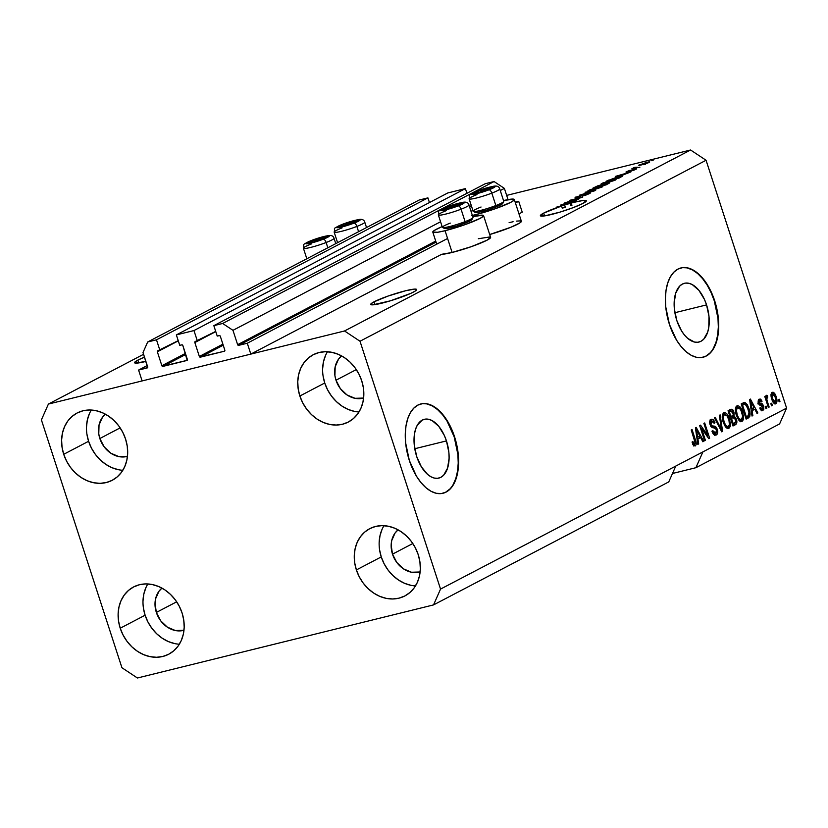 <?xml version="1.0" encoding="UTF-8"?>
<svg xmlns="http://www.w3.org/2000/svg" width="828" height="828" viewBox="0 0 828 828"><rect width="100%" height="100%" fill="white"/><g stroke="black" fill="none" stroke-linecap="round" stroke-linejoin="round"><path stroke-width="1.24" d="M522.24 212.165L518.701 201.297L515.44 202.995L518.701 201.297L515.171 202.167L518.701 201.297L522.24 212.165L518.97 213.872L522.24 212.165M447.586 238.485L247.282 343.227L250.822 354.094L441.655 254.299L250.822 354.094L142.116 380.932L138.587 370.064L147.653 367.549L143.006 352.531L147.684 341.985L156.492 339.811L159.876 350.244L157.558 350.886L157.351 351.807L161.874 365.717L185.41 353.411L161.874 365.717L162.288 366.276L187.169 360.346L182.843 345.514L182.119 344.821L179.748 345.338L176.354 334.905L447.772 192.965L465.388 188.618L193.969 330.558L197.364 340.991L195.035 341.633L194.839 342.554L199.351 356.464L222.887 344.158L199.351 356.464L199.776 357.034L224.378 351.227L224.843 350.182L220.32 336.261L219.596 335.578L217.226 336.085L213.841 325.652L222.649 323.479L232.968 330.32L237.636 344.676L435.725 241.083L237.636 344.676L238.661 345.359L247.282 343.227L447.586 238.485M436.056 242.128L238.661 345.359A0.921 0.766 62.4 0 1 237.636 344.676L232.968 330.32L440.568 221.759L232.968 330.32L222.649 323.479L494.068 181.539L222.649 323.479L213.841 325.652L485.26 183.712L213.841 325.652L217.226 336.085L219.296 335.578A0.921 0.766 62.4 0 1 220.32 336.261L224.843 350.182A0.921 0.766 62.4 0 1 224.378 351.227L200.386 357.158A0.921 0.766 62.4 0 1 199.351 356.464L194.839 342.554A0.921 0.766 62.4 0 1 195.304 341.498L215.704 331.397L197.364 340.991L193.969 330.558L176.354 334.905L447.772 192.965L465.388 188.618L193.969 330.558L176.354 334.905L179.748 345.338L181.808 344.831A0.921 0.766 62.4 0 1 182.843 345.514L187.366 359.424A0.921 0.766 62.4 0 1 186.89 360.48L162.909 366.4A0.921 0.766 62.4 0 1 161.874 365.717L157.351 351.807A0.921 0.766 62.4 0 1 157.817 350.751L178.227 340.65L159.876 350.244L156.492 339.811L427.91 197.871L156.492 339.811L147.684 341.985L419.103 200.045L147.684 341.985L143.006 352.531L147.674 366.876A0.921 0.766 62.4 0 1 147.208 367.932L138.587 370.064L147.239 365.531L138.587 370.064L142.116 380.932L250.822 354.094L247.282 343.227L238.661 345.359L436.056 242.128M508.03 199.6L504.387 188.391L500.267 190.543L504.387 188.391L494.068 181.539L485.26 183.712L494.068 181.539L504.387 188.391L508.03 199.6M471.329 205.675L469.507 206.627L471.329 205.675M223.229 345.204L200.386 357.158L223.229 345.204M215.777 331.604L194.839 342.554L215.777 331.604M466.92 193.307L465.388 188.618L466.92 193.307M185.751 354.456L162.909 366.4L185.751 354.456M178.289 340.857L157.351 351.807L178.289 340.857M429.432 202.56L427.91 197.871L419.103 200.045L427.91 197.871L429.432 202.56M446.447 440.91A30.274 16.456 -103.9 0 1 438.819 478.087A30.274 16.456 -103.9 0 1 416.681 456.476L414.259 444.936L414.466 433.965L415.573 429.235L417.281 425.24L422.27 420.086L425.354 419.113L428.676 419.289L432.102 420.583L438.778 426.327L444.346 435.476L446.447 440.91L448.879 452.45L449.107 458.122L447.565 468.162L443.591 475.241L440.869 477.311L437.784 478.274L434.462 478.108L431.026 476.814L427.621 474.434L421.38 466.837L416.681 456.476A30.274 16.456 -103.9 0 1 424.309 419.31A30.274 16.456 -103.9 0 1 446.447 440.91L414.776 448.735L446.447 440.91M706.563 304.89A30.274 16.456 -103.9 0 1 698.925 342.057A30.274 16.456 -103.9 0 1 676.797 320.457L674.365 308.916L674.137 303.245L675.679 293.205L679.653 286.126L682.375 284.066L685.46 283.093L688.782 283.259L692.218 284.563L698.884 290.307L704.462 299.457L706.563 304.89L708.985 316.431L708.778 327.402L707.671 332.142L703.696 339.221L700.974 341.281L697.89 342.254L694.568 342.088L687.726 338.404L684.466 335.04L681.485 330.817L676.797 320.457A30.274 16.456 -103.9 0 1 684.425 283.29A30.274 16.456 -103.9 0 1 706.563 304.89L674.882 312.715L706.563 304.89M702.879 357.292A46.006 25.016 76.1 0 0 714.295 300.843L714.667 300.75A46.006 25.016 -103.9 0 1 703.075 357.241A46.006 25.016 -103.9 0 1 669.428 324.41L665.743 306.867L665.391 298.256L666.064 290.204L667.741 283L670.338 276.935L673.785 272.246L677.925 269.1L682.603 267.63L687.654 267.879L692.87 269.856L698.056 273.468L703.003 278.591L707.536 285.018L711.48 292.501L714.667 300.75L718.352 318.294L718.704 326.905L718.031 334.967L716.365 342.161L713.757 348.226L710.32 352.925L706.18 356.061L701.492 357.541L696.451 357.282L691.235 355.305L686.05 351.693L681.092 346.57L676.559 340.153L669.428 324.41A46.006 25.016 -103.9 0 1 681.03 267.92A46.006 25.016 -103.9 0 1 714.667 300.75L714.295 300.843A46.006 25.016 76.1 0 0 680.823 267.972M442.763 493.312A46.006 25.016 76.1 0 0 454.189 436.863L454.562 436.78A46.006 25.016 -103.9 0 1 442.97 493.271A46.006 25.016 -103.9 0 1 409.322 460.43L405.637 442.887L405.285 434.276L405.958 426.223L407.624 419.02L410.233 412.955L413.669 408.266L417.819 405.12L422.497 403.65L427.548 403.909L432.765 405.875L437.95 409.498L442.897 414.611L447.43 421.038L451.374 428.521L454.562 436.78L458.246 454.313L458.598 462.924L457.925 470.987L456.259 478.191L453.651 484.245L450.215 488.944L446.075 492.091L441.386 493.56L436.335 493.302L431.119 491.325L425.944 487.713L420.986 482.6L416.453 476.172L409.322 460.43A46.006 25.016 -103.9 0 1 420.914 403.94A46.006 25.016 -103.9 0 1 454.562 436.78L454.189 436.863A46.006 25.016 76.1 0 0 420.717 403.992M145.894 361.422A24.147 2.67 162 0 1 134.591 362.726A24.147 2.67 162 0 1 137.883 360.118L138.783 362.902L137.883 360.118L144.507 357.137A24.147 2.67 162 0 0 137.883 360.118L134.829 362.126L135.243 363.088L145.894 361.422M413.379 292.118A24.147 2.67 162 0 1 387.939 301.537A24.147 2.67 162 0 1 370.737 304.435A24.147 2.67 162 0 1 374.028 301.827L374.929 304.611L374.028 301.827L388.187 296.02L405.575 290.763L414.507 289.107L416.66 289.479L415.325 291.001L410.688 293.422L390.267 300.854L372.9 304.839L370.747 304.466L370.975 303.835L374.028 301.827A24.147 2.67 162 0 1 399.469 292.408A24.147 2.67 162 0 1 416.67 289.51A24.147 2.67 162 0 1 413.379 292.118M583.015 203.409A24.147 2.67 162 0 1 557.575 212.827A24.147 2.67 162 0 1 540.374 215.725A24.147 2.67 162 0 1 543.665 213.117L544.565 215.901L543.665 213.117L561.57 206.027L556.954 206.938L564.592 205.054A24.147 2.67 162 0 1 570.047 203.429L561.115 204.775L576.764 200.21L568.525 203.429L582.829 200.531L586.162 200.614L583.015 203.409L573.111 207.673L559.904 212.144L544.834 215.86L540.384 215.756L543.665 213.117A24.147 2.67 162 0 1 561.57 206.027L562.274 208.201A24.147 2.67 162 0 1 565.296 207.228L564.592 205.054L556.954 206.938L561.57 206.027L562.274 208.201A24.147 2.67 162 0 1 565.296 207.228L562.212 207.994L565.296 207.228L564.592 205.054A24.147 2.67 162 0 1 570.047 203.429L570.751 205.603A24.147 2.67 162 0 1 571.951 205.261L571.248 203.088L571.755 202.829L568.525 203.429L576.764 200.21L560.308 205.189L570.047 203.429L570.751 205.603A24.147 2.67 162 0 1 571.951 205.261L571.248 203.088A24.147 2.67 162 0 1 586.307 200.8A24.147 2.67 162 0 1 583.015 203.409M363.616 398.051A24.147 20.089 62.4 0 1 335.992 380.218L356.309 369.599L335.992 380.218L334.916 375.674L335.185 366.721L338.569 359.083L341.571 355.895A24.147 20.089 62.4 0 0 335.992 380.218L340.329 388.591L346.994 394.946L354.995 398.309L363.616 398.051M127.471 456.342A24.147 20.089 62.4 0 1 99.846 438.509L120.163 427.879L99.846 438.509L98.77 433.965L99.039 425.012L102.424 417.374L105.415 414.186A24.147 20.089 62.4 0 0 99.846 438.509L104.183 446.872L110.848 453.226L118.839 456.601L127.471 456.342M183.982 630.274A24.147 20.089 62.4 0 1 156.357 612.441L176.674 601.811L156.357 612.441L155.012 603.333L155.55 598.934L158.935 591.295L161.936 588.108A24.147 20.089 62.4 0 0 156.357 612.441L160.694 620.803L167.359 627.158L175.36 630.532L183.982 630.274M420.127 571.982A24.147 20.089 62.4 0 1 392.503 554.149L412.82 543.52L392.503 554.149L391.158 545.041L391.696 540.653L395.08 533.015L398.082 529.827A24.147 20.089 62.4 0 0 392.503 554.149L396.84 562.522L403.515 568.867L411.506 572.241L420.127 571.982M383.985 525.676A37.953 31.578 -117.6 0 0 381.253 556.923L356.382 569.933A37.953 31.578 62.4 0 1 369.712 528.678A37.953 31.578 62.4 0 1 418.223 554.667L415.356 547.815L411.412 541.522L406.538 536.026L400.928 531.545L394.79 528.233L388.363 526.246L381.905 525.635L375.643 526.432L369.837 528.606L364.703 532.083L360.428 536.72L357.189 542.34L355.108 548.726L354.27 555.629L354.694 562.792L356.382 569.933L359.248 576.785L363.192 583.088L368.067 588.584L373.676 593.065L379.814 596.377L386.231 598.365L392.7 598.975L398.961 598.178L404.768 595.994L409.901 592.527L414.176 587.89L417.405 582.27L419.486 575.884L420.334 568.981L419.91 561.819L418.223 554.667A37.953 31.578 62.4 0 1 404.892 595.932A37.953 31.578 62.4 0 1 356.382 569.933L381.253 556.923A37.953 31.578 -117.6 0 0 415.49 585.924M147.839 583.968A37.953 31.578 -117.6 0 0 145.107 615.214L120.226 628.224A37.953 31.578 62.4 0 1 133.567 586.959A37.953 31.578 62.4 0 1 182.077 612.958L179.21 606.106L175.267 599.814L170.392 594.318L164.782 589.826L158.645 586.524L152.217 584.527L145.759 583.916L139.497 584.723L133.691 586.897L128.547 590.374L124.283 595.011L121.043 600.621L118.963 607.007L118.125 613.921L118.549 621.083L120.226 628.224L123.103 635.076L127.046 641.369L131.921 646.865L137.531 651.357L143.668 654.658L150.085 656.656L156.554 657.266L162.805 656.469L168.622 654.286L173.756 650.818L178.03 646.182L181.26 640.561L183.34 634.176L184.189 627.272L183.754 620.11L182.077 612.958A37.953 31.578 62.4 0 1 168.736 654.223A37.953 31.578 62.4 0 1 120.226 628.224L145.107 615.214A37.953 31.578 -117.6 0 0 179.345 644.215M91.328 410.036A37.953 31.578 -117.6 0 0 88.596 441.283L63.715 454.293A37.953 31.578 62.4 0 1 77.056 413.037A37.953 31.578 62.4 0 1 125.566 439.026L122.699 432.175L118.746 425.882L113.881 420.386L108.261 415.904L102.134 412.592L95.706 410.605L89.238 409.995L82.986 410.791L77.18 412.965L72.036 416.443L67.772 421.079L64.532 426.699L62.452 433.085L61.614 439.989L62.038 447.151L63.715 454.293L66.582 461.144L70.535 467.447L75.4 472.943L81.02 477.425L87.147 480.726L93.574 482.724L100.043 483.335L106.294 482.538L112.101 480.354L117.245 476.887L121.509 472.25L124.749 466.63L126.829 460.244L127.667 453.34L127.243 446.178L125.566 439.026A37.953 31.578 62.4 0 1 112.225 480.292A37.953 31.578 62.4 0 1 63.715 454.293L88.596 441.283A37.953 31.578 -117.6 0 0 122.834 470.283M327.474 351.745A37.953 31.578 -117.6 0 0 324.742 383.002L299.86 396.012A37.953 31.578 62.4 0 1 313.201 354.746A37.953 31.578 62.4 0 1 361.712 380.745L358.845 373.894L354.901 367.591L350.027 362.095L344.417 357.613L338.279 354.312L331.852 352.314L325.394 351.703L319.132 352.5L313.326 354.684L308.182 358.151L303.917 362.788L300.678 368.408L298.597 374.794L297.759 381.698L298.183 388.86L299.86 396.012L302.737 402.863L306.681 409.156L311.556 414.652L317.165 419.134L323.303 422.446L329.72 424.443L336.189 425.043L342.44 424.246L348.257 422.073L353.39 418.595L357.665 413.959L360.894 408.349L362.974 401.963L363.823 395.049L363.389 387.887L361.712 380.745A37.953 31.578 62.4 0 1 348.371 422.011A37.953 31.578 62.4 0 1 299.86 396.012L324.742 383.002A37.953 31.578 -117.6 0 0 358.979 411.992M432.796 232.099A26.682 2.95 162 0 0 445.06 230.712L464.27 224.905L479.919 218.488L483.283 216.263L482.827 215.208L472.757 216.636A26.682 2.95 162 0 1 483.552 215.601A26.682 2.95 162 0 1 471.049 222.401A26.682 2.95 162 0 1 445.06 230.712L452.119 252.457A26.682 2.95 -18 0 0 478.118 244.136A26.682 2.95 -18 0 0 490.611 237.346L486.978 240.223L471.339 246.651L452.119 252.457L441.655 254.299A26.682 2.95 -18 0 0 452.119 252.457L445.06 230.712L437.733 232.244L432.806 232.119L434.296 230.453L442.131 226.593A26.682 2.95 162 0 0 432.796 232.099L436.718 244.167M471.825 215.539L475.821 214.628A26.682 2.95 162 0 0 501.809 206.307A26.682 2.95 162 0 0 514.312 199.517A26.682 2.95 162 0 0 503.517 200.552L513.588 199.124L514.043 200.179L510.679 202.394L495.03 208.822L475.821 214.628L476.224 215.88L475.821 214.628A26.682 2.95 162 0 1 472.364 215.425M471.029 211.306A26.682 2.95 162 0 1 472.891 210.498L471.029 211.306M668.765 481.896L433.541 604.906L137.417 677.997L121.933 667.73L41.4 419.879L48.407 404.064L344.531 330.972L690.583 150.003L506.664 195.398L690.583 150.003L344.531 330.972L360.014 341.239L440.537 589.091L433.541 604.906L668.765 481.896L675.772 466.081L440.537 589.091L786.6 408.121L706.067 160.27L360.014 341.239L706.067 160.27L690.583 150.003L706.067 160.27L786.6 408.121L702.91 451.881L695.903 467.706L672.491 473.481L695.903 467.706L779.593 423.936L695.903 467.706L702.91 451.881L675.772 466.081L668.765 481.896M143.586 354.291L48.407 404.064L143.586 354.291M568.07 201.877L578.513 199.3L564.572 202.963L579.238 198.182L569.602 200.335L582.726 197.095L568.07 201.877L582.726 197.095L569.602 200.335L579.238 198.182L564.572 202.963L578.513 199.3L568.07 201.877M575.843 197.023L576.029 197.581L575.843 197.023C574.518 197.737 574.953 197.84 577.137 197.333L587.342 193.68L588.077 194.259L582.374 196.101L589.453 193.617C590.892 192.852 590.447 192.727 588.118 193.266L590.178 193.183L586.307 194.932L582.374 196.101L587.797 193.576L578.648 196.919L575.181 197.426L588.118 193.266L575.077 197.592M585.054 192.251L595.684 190.316L579.352 195.232L593.686 190.937L585.054 192.251L593.686 190.937L579.352 195.232L594.835 190.761L585.054 192.251M588.615 190.347L588.832 191.02L588.615 190.347C587.124 191.309 588.377 191.289 592.372 190.285L602.07 187.024L591.202 190.564L587.952 191.051L589.474 189.933L601.697 186.362L602.867 186.466L602.07 187.024L602.391 186.3L598.489 187.045L587.808 190.968M601.77 183.464L601.997 184.147L601.77 183.464C600.279 184.437 601.542 184.416 605.537 183.402L615.225 180.142L604.357 183.681L601.118 184.168L602.629 183.05L614.862 179.479L616.032 179.583L615.225 180.142L615.556 179.417L611.644 180.162L600.973 184.085M622.708 175.101L615.297 176.436L630.946 171.872L622.708 175.101L630.946 171.872L615.297 176.436L622.708 175.101M651.274 160.725L653.147 160.259L651.274 160.725M509.116 222.649L513.112 221.728M516.444 221.117L520.646 220.859M521.361 221.231L519.88 222.908L511.062 227.172L489.7 234.531A26.682 2.95 -18 0 0 521.371 221.262L514.312 199.517M478.356 238.733L489.886 236.943M639.278 164.834L639.278 164.834C638.212 165.528 639.123 165.507 642 164.772L649.152 162.402C650.218 161.698 649.276 161.729 646.326 162.485L649.742 161.977L646.792 163.375L638.688 165.258L646.326 162.485L638.698 165.289M643.666 164.7L645.54 164.244L643.666 164.7M637.301 167.184L631.888 168.746L634.797 167.318L637.301 167.184L634.797 167.318L631.888 168.746L637.301 167.184M638.015 167.66L639.889 167.194L638.015 167.66M636.059 169.254C637.187 168.633 636.815 168.55 634.921 168.995L636.701 168.819L634.207 170.05L631.029 171.034L634.093 169.429L626.04 172.203L629.456 170.413L627.914 171.541L634.921 168.995L626.144 171.707L627.034 171.986L636.722 168.767M621.559 176.788C623.173 175.795 621.963 175.815 617.936 176.85L622.511 176.085L619.22 178.01L606.106 181.239L617.471 176.964L606.106 181.239L619.22 178.01L622.521 176.095M608.497 183.609C610.008 182.812 609.522 182.719 607.038 183.309L609.429 182.998L606.065 184.882L592.941 188.122L597.764 185.834L607.038 183.309L592.941 188.122L606.065 184.882L609.429 182.978M701.492 428.273L705.435 440.392L704.607 440.817L699.67 425.602L700.54 425.147L707.826 435.528L703.883 423.398L704.7 422.963L709.648 438.188L708.768 438.643L701.492 428.273L708.768 438.643L709.648 438.188L704.7 422.963L703.883 423.398L707.826 435.528L700.54 425.147L699.67 425.602L704.607 440.817L705.435 440.392L704.545 440.61L705.435 440.392L701.492 428.273L700.602 428.5L701.492 428.273M715.765 433.137L712.711 430.57L711.945 431.202C713.094 434.379 714.533 435.631 716.272 434.959C717.752 434.079 718.104 432.164 717.317 429.225L716.427 429.442L717.317 429.225L717.659 432.889L715.992 435.073L713.881 434.545L711.945 431.202L712.711 430.57L713.881 432.671L715.371 433.282L716.582 432.226L716.665 430.281L715.547 428.179L712.152 427.621L710.766 426.275L709.782 423.481L709.958 420.686L711.542 419.237L713.622 420.148L714.957 422.694L714.202 423.315L713.053 421.359L711.521 421.255L710.714 422.777L711.086 424.805L712.101 426.037L715.62 426.544L717.317 429.225L714.916 426.223L711.697 425.799L710.941 424.391L711.976 421.059L709.782 421.649L711.656 421.183L714.202 423.315L714.957 422.694C713.902 419.858 712.597 418.771 711.045 419.413C709.668 420.262 709.358 422.052 710.103 424.785L716.51 429.701L715.765 433.137L713.187 433.758M720.153 414.89L722.606 431.409L721.757 431.854L714.45 417.871L715.288 417.426L721.561 429.877L719.304 415.335L720.153 414.89L719.304 415.335L721.561 429.877L715.288 417.426L714.45 417.871L721.757 431.854L722.606 431.409L721.654 431.647L722.606 431.409L720.153 414.89M728.888 428.355L726.549 427.952L724.676 425.623L722.854 420.966L722.254 415.966L723.144 413.286L724.583 412.541L726.373 413.317L728.174 415.739L730.441 423.367L730.192 426.575L728.888 428.355L730.462 424.816L729.489 418.927C728.112 414.466 726.218 412.406 723.817 412.737C721.892 414.693 721.716 417.912 723.279 422.394L725.773 427.186L728.443 428.531M742.043 421.473L739.715 421.069L737.51 418.15L735.678 412.634L735.409 409.084L736.03 406.807L737.748 405.658L739.539 406.434L741.339 408.856L743.596 416.484L743.347 419.692L742.043 421.473L743.616 417.933L742.654 412.044C741.267 407.583 739.383 405.523 736.982 405.855C735.057 407.811 734.871 411.03 736.444 415.511L738.938 420.313L741.598 421.649M752.072 410.678L752.859 415.584L752.01 416.039L749.588 399.5L750.396 399.075L757.868 412.975L757.009 413.42L754.846 409.239L752.072 410.678L754.846 409.239L757.009 413.42L757.868 412.975L750.396 399.075L749.588 399.5L752.01 416.039L752.859 415.584L751.969 415.811L752.859 415.584L752.072 410.678L751.255 410.885L752.072 410.678M779.262 399.241L779.966 401.414L779.148 401.839L778.444 399.665L779.262 399.241L778.444 399.665L779.148 401.839L779.966 401.414L779.076 401.632L779.966 401.414L779.262 399.241M776.178 396.788L776.943 401.922L775.318 403.94L772.545 401.156L771.085 394.159L771.893 392.482L773.29 392.286L776.178 396.788C775.215 393.569 773.87 392.079 772.141 392.327C770.775 393.714 770.651 396.012 771.799 399.21C772.762 402.491 774.118 404.012 775.867 403.785L775.256 403.94L775.867 403.785C777.254 402.356 777.357 400.027 776.178 396.788L775.287 397.005L776.178 396.788M771.655 403.215L772.358 405.389L771.541 405.823L770.837 403.65L771.655 403.215L770.837 403.65L771.541 405.823L772.358 405.389L771.468 405.606L772.358 405.389L771.655 403.215M767.308 401.321L769.171 407.055L768.353 407.49L764.761 396.415L765.579 395.991L766.148 397.75L766.314 395.432L767.452 395.474L767.659 397.212L766.656 398.351L767.308 401.321L766.718 398.982L767.659 397.212L767.452 395.474L766.49 395.287L766.148 397.75L765.579 395.991L764.761 396.415L768.353 407.49L769.171 407.055L768.28 407.272L769.171 407.055L767.308 401.321L766.417 401.539L767.308 401.321M766.107 406.124L766.811 408.297L765.993 408.721L765.279 406.548L766.107 406.124L765.279 406.548L765.993 408.721L766.811 408.297L765.921 408.514L766.811 408.297L766.107 406.124M758.562 399.572L761.263 401.942L762.019 401.321L761.087 401.549L762.019 401.321L759.11 399.137L758.313 403.246L762.93 406.703L762.412 408.97L760.518 407.428L759.752 408.049L762.878 410.584L763.654 405.999L762.733 406.227L763.654 405.999L763.809 409.508L762.485 410.729L760.849 410.005L759.752 408.049L760.518 407.428L761.387 408.835L762.412 408.97L762.93 406.703L762.288 405.72L759.317 404.985L758.127 402.574L758.779 399.355L760.27 399.044L761.429 400.11L762.019 401.321L761.263 401.942L759.659 400.7L759.11 402.729L762.371 403.847L763.654 405.999L759.069 402.594L759.887 400.617L757.982 401.083M748.988 408.608L749.868 416.205L746.142 419.103L741.205 403.878L744.786 402.336L747.26 404.581L748.988 408.608L744.786 402.336L741.205 403.878L746.142 419.103L748.481 417.881C750.427 416.132 750.592 413.048 748.988 408.608L748.098 408.835L748.988 408.608M736.371 418.989L736.641 423.439L732.987 425.985L728.04 410.76L730.927 409.301L732.356 409.612L734.053 412.644L734.063 415.822L736.371 418.989L734.063 415.822L733.908 412.168C732.966 409.694 731.828 408.804 730.493 409.477L728.04 410.76L732.987 425.985L735.419 424.712C736.941 423.884 737.262 421.98 736.371 418.989L735.471 419.206L736.371 418.989M697.9 439.016L698.677 443.922L697.828 444.367L695.406 427.828L696.213 427.414L703.686 441.303L702.827 441.748L700.664 437.567L697.9 439.016L700.664 437.567L702.827 441.748L703.686 441.303L696.213 427.414L695.406 427.828L697.828 444.367L698.677 443.922L697.797 444.139L698.677 443.922L697.9 439.016L697.072 439.213L697.9 439.016M694.733 444.129L692.788 441.459L692.032 442.08L693.688 445.505L695.282 445.93L693.688 445.505L692.032 442.08L692.788 441.459L694.299 444.16L695.22 443.084L691.235 430.011L692.063 429.577L696.079 442.411L696.203 444.346L695.282 445.93C696.462 444.708 696.503 442.701 695.416 439.906L692.063 429.577L691.235 430.011L695.189 442.556L694.733 444.129L692.746 444.646M779.593 423.936L786.6 408.121L779.593 423.936M344.531 330.972L360.014 341.239L440.537 589.091L433.541 604.906L137.417 677.997L121.933 667.73L41.4 419.879L48.407 404.064L344.531 330.972M771.572 392.834L772.721 393.869L771.065 394.304L772.731 393.88M775.08 402.294L774.573 403.743M774.48 403.857L775.132 401.414M772.866 394.076L771.417 392.751M772.638 393.911L772.006 395.97L772.617 398.775L772.638 393.911L775.391 397.326L775.381 402.191L772.617 398.775L771.727 398.992L772.617 398.775L773.766 401.342L775.194 402.263L773.331 402.729M773.424 402.698L775.029 402.284M765.258 397.978L766.148 397.75L765.258 397.978M767.452 395.474L766.148 395.794L767.452 395.474L766.49 395.287M767.038 397.305L767.659 397.212M765.672 399.241L766.718 398.982L765.672 399.241M762.412 408.97L760.301 409.529M758.013 401.114L759.659 400.7L758.013 401.114M758.189 402.812L759.069 402.594L758.189 402.812M758.469 403.671L759.628 403.381L758.469 403.671M757.755 403.847L760.756 403.536L758.883 403.992L761.781 406.455M762.133 409.073L761.563 410.605M761.367 410.802L762.153 408.69M761.543 405.803L760.497 404.312L758.562 403.981M759.866 401.156L758.396 399.5M753.107 408.059L753.863 409.477L753.107 408.059M756.906 413.213L757.868 412.975L756.906 413.213M752.973 409.694L751.213 410.616L752.973 409.694M751.772 408.763L751.079 403.94L750.271 404.136L751.079 403.94L750.51 400.866L749.816 401.042L750.51 400.866L753.997 407.593L750.975 408.96L753.997 407.593L750.51 400.866L751.772 408.763M744.786 402.336L743.43 402.719M743.171 402.853L744.817 404.209L743.068 402.832M748.16 415.935L746.608 418.347L748.201 415.366M743.337 404.685L745.21 404.219L748.16 409.022L749.061 412.903L747.798 416.153L745.5 417.115L746.39 416.888L742.602 405.234L743.989 404.499L742.405 404.83M743.989 404.499L741.712 405.451L742.602 405.234L746.39 416.888L748.771 415.294L749.061 412.903L746.959 406.062L745.448 404.312L743.989 404.499L745.21 404.219M736.496 406.206L738.245 407.49M741.764 412.261L742.654 412.044L741.764 412.261M742.468 418.212L743.616 417.933L742.468 418.212M740.501 421.721L741.609 419.61L740.646 421.597M738.348 407.614L736.278 406.155M733.505 410.222L733.577 411.651M735.419 408.276L736.02 407.976M736.278 407.945L737.562 407.635L740.356 409.167L741.816 412.427C743.006 415.78 742.892 418.202 741.464 419.703C739.683 419.941 738.286 418.409 737.272 415.107L736.382 415.325L737.272 415.107C735.999 411.661 736.102 409.167 737.562 407.635L735.543 408.183M737.562 407.635L736.382 410.139L737.272 415.107L739.062 418.73L741.464 419.703L739.59 420.158M731.041 409.27L730.493 409.477M729.954 409.767L731.372 411.143L729.509 409.684M733.008 412.396L733.908 412.168L733.008 412.396M732.294 415.935L734.063 415.822L732.19 416.287L733.567 417.426L732.304 415.904M734.985 422.849L733.546 425.168L734.612 424.215L735.005 422.27M733.018 417.643L730.606 418.657L731.497 418.44L733.235 423.77L735.44 422.518L735.864 421.39L734.384 417.54L731.134 418.109L733.018 417.643L735.543 419.434L735.595 422.311L732.335 423.988L733.235 423.77L731.497 418.44L733.018 417.643L730.534 418.419L731.786 417.861M730.793 411.412L728.547 412.334L729.437 412.116L730.917 416.66L733.349 414.859L732.055 411.143L728.909 411.868L730.793 411.412L733.173 412.851L733.132 415.325L730.027 416.877L730.917 416.66L729.437 412.116L730.793 411.412L729.365 411.661M723.33 413.089L725.08 414.373L723.123 414.828M728.599 419.144L729.489 418.927L728.599 419.144M729.302 425.095L730.462 424.816L729.302 425.095M727.346 428.604L728.443 426.492L727.491 428.48M725.183 414.497L723.123 413.037M726.156 427.155L725.556 427.165M724.407 414.517L723.227 417.022L724.107 421.98C722.844 418.544 722.937 416.049 724.407 414.517L727.191 416.049L728.65 419.31C729.851 422.663 729.737 425.085 728.298 426.586L728.298 426.586C726.518 426.824 725.121 425.292 724.107 421.98L723.217 422.208L724.107 421.98L725.897 425.613L728.029 426.689L726.425 427.041M719.656 427.838L720.463 427.641L719.656 427.838M720.815 430.063L721.561 429.877L720.815 430.063M710.579 419.755L712.07 421.038M714.036 422.922L714.957 422.694L714.036 422.922M710.414 421.483L709.72 421.68M711.656 421.183L709.648 421.721M710.051 424.619L710.941 424.391L710.051 424.619M710.641 426.068L711.697 425.799L710.641 426.068M714.73 428.086L713.218 426.741L710.973 426.627L714.916 426.223L713.043 426.689L714.605 427.89M715.827 433.106L714.843 435.114M714.626 435.28L715.878 432.495M712.225 426.606L711.418 426.627M712.328 421.452L710.207 419.672M713.695 433.686L713.084 433.748M706.76 435.787L707.826 435.528L706.76 435.787M708.623 438.436L709.648 438.188L708.623 438.436M698.925 436.397L699.681 437.805L698.925 436.397M702.724 441.541L703.686 441.303L702.724 441.541M698.791 438.033L697.031 438.943L698.791 438.033M697.59 437.091L696.897 432.278L696.089 432.475L696.897 432.278L696.327 429.204L695.634 429.37L696.327 429.204L699.815 435.932L696.793 437.287L699.815 435.932L696.327 429.204L697.59 437.091M693.046 444.553L694.495 444.191M694.526 440.134L695.416 439.906L694.526 440.134M694.361 444.243L694.009 445.806M693.823 446.064L694.35 443.953M694.154 445.536L694.33 444.802M775.381 402.191L776.002 400.131L774.594 395.339L773.238 393.869L770.94 394.314M741.464 419.703L742.623 416.142L740.977 410.305L738.969 407.738L736.009 407.976M728.298 426.586L729.406 424.629L728.971 420.376L727.191 416.049L725.08 414.373M649.152 162.402L649.742 161.946M640.437 165.134L640.613 164.513L647.817 162.723L642.89 164.555L647.817 162.723M633.513 167.846L634.238 167.939M635.014 167.981L634.797 167.318L635.014 167.981M626.144 171.707L627.034 171.986M621.445 175.339L616.26 176.312L623.67 174.17L621.528 175.588L623.67 174.17L616.26 176.312L621.445 175.339M608.518 180.649L608.332 180.08L608.528 180.649M619.986 176.654L608.456 180.432L618.506 177.958L608.456 180.432L617.098 177.285L619.986 176.654L620.037 177.575L618.578 178.165L619.924 177.213M615.225 180.142L615.556 179.417M606.375 182.967C603.229 183.775 602.204 183.816 603.312 183.081L610.785 180.597C613.807 179.831 614.78 179.8 613.693 180.525L606.448 183.164L614.283 180.09L606.872 181.694L602.701 183.526L606.375 182.967M602.846 184.002L603.312 183.081M614.428 180.525L613.693 180.525M607.793 183.982L607.348 183.505L602.732 184.675L607.742 184.002L600.817 186.186L602.266 185.182L600.755 185.969L605.423 185.048L607.617 183.609M599.213 186.352L595.301 187.314L600.259 185.265L601.356 185.193L600.786 185.948L599.286 186.559L601.407 185.141L600.259 185.265L595.301 187.314L599.213 186.352M602.07 187.024L602.391 186.3M593.221 189.85C590.064 190.657 589.039 190.699 590.157 189.964L597.63 187.48C600.652 186.714 601.614 186.683 600.528 187.407L593.283 190.047L601.118 186.973L593.707 188.577L589.536 190.409L593.221 189.85M589.691 190.885L590.157 189.964M601.263 187.407L600.528 187.407M587.342 193.68L587.983 193.959M577.996 196.898L577.406 196.629M589.453 193.617L590.302 192.996M570.668 205.334L571.9 205.106L570.668 205.334M567.263 203.667L562.077 204.64L569.488 202.508L567.346 203.916L569.488 202.508L562.077 204.64L567.263 203.667M648.22 162.826L640.613 164.513M323.065 375.85L324.742 383.002L327.609 389.853L331.562 396.146L336.427 401.642L342.047 406.124L348.184 409.436L354.601 411.423M325.559 355.398L323.479 361.784L322.641 368.688M86.919 434.141L88.596 441.283L91.463 448.134L95.406 454.437L100.281 459.933L105.901 464.415L112.028 467.716L118.456 469.714M89.414 413.679L87.333 420.065L86.495 426.979M143.43 608.073L145.107 615.214L147.974 622.066L151.928 628.359L156.792 633.855L162.412 638.347L168.55 641.648L174.967 643.646M145.925 587.611L143.844 593.997L143.006 600.911M379.576 549.782L381.253 556.923L384.13 563.775L388.073 570.078L392.948 575.574L398.558 580.055L404.695 583.357L411.112 585.355M382.07 529.33L379.99 535.706L379.152 542.619M453.278 484.339L455.876 478.284L457.553 471.08L458.226 463.018L457.874 454.406L454.189 436.863L447.058 421.131L442.525 414.704L437.567 409.591L432.382 405.968L427.165 404.002M445.692 492.174L449.832 489.037M713.384 348.319L715.992 342.254L717.659 335.061L718.331 326.998L717.98 318.387L714.295 300.843L711.107 292.594L707.164 285.111L702.63 278.684L697.683 273.561L692.498 269.949L687.281 267.972M705.808 356.154L709.948 353.018M447.71 207.642L445.961 208.076A8.052 0.89 162 0 1 448.817 206.824L444.864 208.894L448.569 208.532L460.182 204.019L456.487 204.392L448.817 206.824A8.052 0.89 162 0 1 452.668 205.479A8.052 0.89 162 0 1 459.229 203.854A8.052 0.89 162 0 1 459.685 204.495A8.052 0.89 162 0 1 459.085 204.837A8.052 0.89 162 0 1 452.378 207.445A8.052 0.89 162 0 1 445.816 209.06A8.052 0.89 162 0 1 445.578 209.08A8.052 0.89 162 0 1 445.961 208.076L445.816 209.06L445.961 208.076L447.71 207.642M442.535 227.503L444.491 228.487A14.542 1.604 -18 0 0 464.86 223.187L465.098 221.635A16.105 1.78 162 0 1 442.535 227.503A16.105 1.78 162 0 1 450.287 223.105M458.236 205.893A12.42 1.377 162 0 1 442.173 210.478A12.42 1.377 162 0 1 446.809 207.021A3.685 1.656 -111.2 0 0 446.592 207.083A3.685 1.656 -111.2 0 0 446.427 207.176A3.685 1.656 68.8 0 1 446.592 207.083A3.685 1.656 68.8 0 1 446.809 207.021L457.956 203.44L464.27 202.529L458.236 205.893L447.089 209.484L440.744 210.115L446.809 207.021A12.42 1.377 162 0 1 462.873 202.446A12.42 1.377 162 0 1 458.236 205.893A3.685 1.656 68.8 0 1 461.061 209.205A3.685 1.656 -111.2 0 0 458.236 205.893M438.457 215.052A16.105 1.78 -18 0 0 461.061 209.205A16.105 1.78 162 0 1 438.343 214.907A16.105 1.78 162 0 1 446.251 210.674M468.969 204.961C468.203 202.436 465.967 201.597 462.252 202.446L446.613 207.072C435.321 212.454 439.74 209.96 438.343 214.907L442.38 227.348A16.105 1.78 -18 0 0 465.098 221.635L461.061 209.205L465.098 221.635A16.105 1.78 -18 0 0 473.005 217.402L468.969 204.961A16.105 1.78 162 0 1 461.061 209.205A16.105 1.78 -18 0 0 468.845 204.826M471.919 219.254L467.095 222.287L457.004 225.909L447.596 228.331L444.988 228.59L444.388 228.124L444.884 227.638M446.013 209.753A3.685 1.656 68.8 0 1 445.919 209.029M472.974 217.619A16.105 1.78 162 0 1 465.098 221.635L464.86 223.187A14.542 1.604 -18 0 0 471.97 219.555L472.974 217.619M459.261 204.319L452.668 205.479L449.418 207.062L452.668 205.479L459.261 204.319M453.226 207.166L452.668 205.479L453.226 207.166M446.261 209.008L445.961 208.076L446.261 209.008M312.767 240.948L311.028 241.383A8.052 0.89 162 0 1 313.884 240.13L309.92 242.2L313.626 241.838L325.238 237.326L321.543 237.698L313.884 240.13A8.052 0.89 162 0 1 317.735 238.785A8.052 0.89 162 0 1 324.286 237.16A8.052 0.89 162 0 1 324.742 237.802A8.052 0.89 162 0 1 324.141 238.143A8.052 0.89 162 0 1 317.434 240.751A8.052 0.89 162 0 1 310.873 242.366A8.052 0.89 162 0 1 310.635 242.387A8.052 0.89 162 0 1 311.028 241.383L310.873 242.366L311.028 241.383L312.767 240.948M323.293 239.199A12.42 1.377 162 0 1 307.229 243.784A12.42 1.377 162 0 1 311.866 240.327A3.685 1.656 -111.2 0 0 311.659 240.389A3.685 1.656 -111.2 0 0 311.483 240.482A3.685 1.656 68.8 0 1 311.659 240.389A3.685 1.656 68.8 0 1 311.866 240.327L323.013 236.746L329.327 235.835L323.293 239.199L312.146 242.79L305.801 243.422L311.866 240.327A12.42 1.377 162 0 1 327.929 235.752A12.42 1.377 162 0 1 323.293 239.199A3.685 1.656 68.8 0 1 326.118 242.511A3.685 1.656 -111.2 0 0 323.293 239.199M303.514 248.359A16.105 1.78 -18 0 0 326.118 242.511A16.105 1.78 162 0 1 303.4 248.224A16.105 1.78 162 0 1 311.307 243.981M327.826 247.779L326.118 242.511L327.826 247.779M306.826 258.76L303.4 248.224C304.797 243.266 300.378 245.761 311.67 240.379L327.319 235.752C331.034 234.904 333.27 235.742 334.026 238.267A16.105 1.78 162 0 1 326.118 242.511A16.105 1.78 -18 0 0 333.912 238.133M311.069 243.059A3.685 1.656 68.8 0 1 310.976 242.345M324.328 237.626L317.735 238.785L314.474 240.379L317.735 238.785L324.328 237.626M318.283 240.472L317.735 238.785L318.283 240.472M311.328 242.314L311.028 241.383L311.328 242.314M343.527 224.864L341.788 225.299A8.052 0.89 162 0 1 344.645 224.046L340.681 226.116L344.386 225.754L355.999 221.242L352.304 221.614L344.645 224.046A8.052 0.89 162 0 1 348.495 222.701A8.052 0.89 162 0 1 355.046 221.076A8.052 0.89 162 0 1 355.502 221.718A8.052 0.89 162 0 1 354.901 222.059A8.052 0.89 162 0 1 348.195 224.667A8.052 0.89 162 0 1 341.633 226.282A8.052 0.89 162 0 1 341.395 226.303A8.052 0.89 162 0 1 341.788 225.299L341.633 226.282L341.788 225.299L343.527 224.864M334.284 232.275A16.105 1.78 -18 0 0 356.878 226.427A3.685 1.656 -111.2 0 0 354.053 223.115A12.42 1.377 162 0 1 337.99 227.69A12.42 1.377 162 0 1 342.637 224.243A3.685 1.656 -111.2 0 0 342.419 224.295A3.685 1.656 -111.2 0 0 342.243 224.398M364.672 222.049A16.105 1.78 -18 0 1 356.878 226.427A3.685 1.656 68.8 0 0 354.053 223.115A12.42 1.377 162 0 0 358.69 219.668A12.42 1.377 162 0 0 342.637 224.243L353.773 220.652L360.087 219.751L354.053 223.115L342.916 226.706L336.592 227.607L342.637 224.243A3.685 1.656 68.8 0 0 342.419 224.295L358.079 219.668C361.795 218.82 364.03 219.658 364.786 222.183A16.105 1.78 162 0 1 356.878 226.427L358.586 231.685L356.878 226.427A16.105 1.78 162 0 1 334.16 232.13A16.105 1.78 162 0 1 342.067 227.897M341.829 226.975A3.685 1.656 68.8 0 1 341.736 226.251M355.088 221.542L348.495 222.701L345.235 224.284L348.495 222.701L355.088 221.542M349.043 224.388L348.495 222.701L349.043 224.388M342.088 226.22L341.788 225.299L342.088 226.22M478.47 191.558L476.721 191.992A8.052 0.89 162 0 1 479.588 190.74L475.624 192.81L479.329 192.438L490.942 187.935L487.247 188.298L479.588 190.74A8.052 0.89 162 0 1 483.428 189.384A8.052 0.89 162 0 1 489.99 187.77A8.052 0.89 162 0 1 490.445 188.411A8.052 0.89 162 0 1 489.845 188.753A8.052 0.89 162 0 1 483.138 191.351A8.052 0.89 162 0 1 476.576 192.976A8.052 0.89 162 0 1 476.338 192.996A8.052 0.89 162 0 1 476.721 191.992L476.576 192.976L476.721 191.992L478.47 191.558M473.295 211.419L475.251 212.403A14.542 1.604 -18 0 0 495.62 207.103L495.858 205.551A16.105 1.78 162 0 1 473.295 211.419A16.105 1.78 162 0 1 481.047 207.021M488.996 189.809A12.42 1.377 162 0 1 472.933 194.383A12.42 1.377 162 0 1 477.57 190.937A3.685 1.656 -111.2 0 0 477.352 190.989A3.685 1.656 -111.2 0 0 477.187 191.092A3.685 1.656 68.8 0 1 477.352 190.989A3.685 1.656 68.8 0 1 477.57 190.937L488.717 187.345L495.03 186.445L488.996 189.809L477.849 193.4L471.536 194.301L477.57 190.937A12.42 1.377 162 0 1 493.633 186.362A12.42 1.377 162 0 1 488.996 189.809A3.685 1.656 68.8 0 1 491.822 193.121A3.685 1.656 -111.2 0 0 488.996 189.809M469.217 198.958A16.105 1.78 -18 0 0 491.822 193.121A16.105 1.78 162 0 1 469.103 198.823A16.105 1.78 162 0 1 477.011 194.58M499.729 188.877C498.974 186.352 496.728 185.513 493.012 186.362L477.373 190.989C466.081 196.371 470.501 193.866 469.103 198.823L473.14 211.264A16.105 1.78 -18 0 0 495.858 205.551L491.822 193.121L495.858 205.551A16.105 1.78 -18 0 0 503.766 201.307L499.729 188.877A16.105 1.78 162 0 1 491.822 193.121A16.105 1.78 -18 0 0 499.605 188.743M502.689 203.171L499.75 205.354L487.764 209.826L478.356 212.247L475.748 212.506L475.148 212.04L475.645 211.554M476.773 193.659A3.685 1.656 68.8 0 1 476.68 192.945M503.734 201.535A16.105 1.78 162 0 1 495.858 205.551L495.62 207.103A14.542 1.604 -18 0 0 502.731 203.471L503.734 201.535M490.021 188.225L483.428 189.384L480.178 190.978L483.428 189.384L490.021 188.225M483.987 191.082L483.428 189.384L483.987 191.082M477.021 192.914L476.721 191.992L477.021 192.914M483.552 215.601L490.611 237.346M767.245 397.233L765.372 397.688M744.672 404.23L742.799 404.695M334.026 238.267L335.764 243.629M324.742 237.802L324.224 238.133M342.43 224.295C331.138 229.677 335.557 227.172 334.16 232.13L337.586 242.676M364.786 222.183L366.525 227.534M355.502 221.718L354.984 222.049M490.445 188.411L489.928 188.743"/></g></svg>
